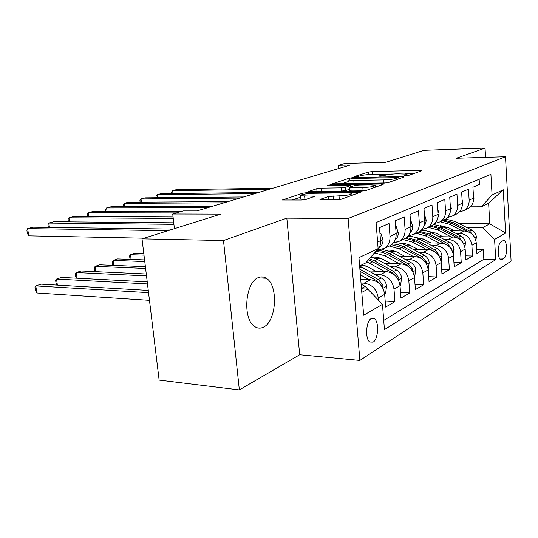<?xml version="1.0" encoding="UTF-8"?>
<svg xmlns="http://www.w3.org/2000/svg" width="538" height="538" viewBox="0 0 538 538"><rect width="100%" height="100%" fill="white"/><g stroke="black" fill="none" stroke-linecap="round" stroke-linejoin="round"><path stroke-width="0.81" d="M405.585 175.818L408.443 175.462L421.691 170.775L420.158 170.411L372.283 171.568L368.409 172.046L354.219 176.612L357.898 176.538L359.767 175.933C362.881 175.072 367.124 174.547 372.478 174.346L381.61 174.668L378.799 176.269L384.589 175.395C387.642 174.527 391.926 173.989 397.434 173.787L407.017 174.137L404.368 175.718L405.585 175.818M263.412 327.158C276.606 321.468 278.623 285.019 266.169 278.24C263.694 276.7 261.118 276.478 258.428 277.595C245.368 281.845 242.255 318.563 254.387 326.304C257.285 328.409 260.291 328.698 263.412 327.158M373.123 342.114C378.382 339.283 379.297 321.616 374.347 318.684L371.24 318.577C365.988 321.085 364.892 338.9 369.808 342L373.123 342.114M320.265 199.329L319.928 199.726L321.556 199.887L336.754 199.786L341.448 199.181L360.467 192.207L307.117 192.631L302.712 193.189L282.423 199.995L301.408 200.022L306.021 199.43L314.851 196.229L300.587 195.765C300.749 194.541 305.033 193.714 313.439 193.276L347.501 192.9L352.034 193.337C351.899 194.581 347.568 195.415 339.027 195.839L328.624 196.478L320.265 199.329L320.312 199.82M485.572 157.345L485.041 148.084L423.991 150.304L385.901 162.261L344.818 163.485L338.456 165.348L350.406 165.011L196.935 210.916L183.243 210.909L172.725 213.996L174.413 228.67M223.485 240.54L239.349 389.915L299.686 354.737L286.821 218.152L223.485 240.54L142.019 238.845L220.741 214.124L172.725 213.996M286.821 218.152L348.106 218.475L505.505 156.733L511.1 261.159L359.882 360.426L348.106 218.475M485.041 148.084L456.298 158.246L505.505 156.733M384.045 183.128L388.315 182.59L404.152 176.982L402.639 176.578L353.648 177.587L349.626 178.091L332.383 183.841L384.045 183.128M383.076 184.447L365.88 190.533L361.408 191.104L308.429 191.582L316.761 188.67L321.045 188.132L341.28 187.843L345.598 187.298L350.877 185.314L328.395 185.502L327.333 185.408L330.493 184.823L381.59 183.996L383.332 184.151L383.076 184.447M239.349 389.915L159.134 380.104L142.019 238.845M361.025 283.028L364.078 283.17C372.04 284.387 376.768 289.31 378.261 297.944L384.663 294.347L385.652 307.07L394.932 301.616L385.188 301.072M375.282 274.609L380.131 274.797C387.938 275.94 392.558 280.708 393.991 289.101L400.023 285.705L400.945 298.086L409.707 292.941L400.528 292.477M390.588 266.74L395.282 266.909C402.935 267.978 407.448 272.598 408.819 280.755L414.522 277.554L415.383 289.605L423.662 284.736L415.006 284.346M405.047 259.309L409.593 259.45C417.098 260.459 421.51 264.938 422.828 272.874L428.221 269.847L429.028 281.582L436.863 276.983L428.692 276.653M418.725 252.275L423.137 252.389C430.494 253.344 434.812 257.689 436.083 265.422L441.187 262.551L441.954 273.99L449.378 269.625L441.644 269.356M431.691 245.61L435.975 245.698C443.191 246.599 447.414 250.822 448.645 258.354L453.487 255.637L454.2 266.794L461.254 262.652L453.924 262.423M443.998 239.275L448.154 239.349C455.242 240.204 459.378 244.306 460.562 251.656L465.162 249.067L465.834 259.962L472.539 256.021L471.887 245.288C470.743 238.112 466.688 234.124 459.734 233.317L455.693 233.263M465.578 255.832L472.539 256.021M479.143 179.255L479.445 184.42L472.929 187.237L473.581 198.085C473.689 202.618 471.96 206.061 468.39 208.414L465.094 209.712M459.244 212.033L463.924 210.533C467.515 208.166 469.257 204.689 469.143 200.116L468.484 189.161L461.631 192.12L462.324 203.243C462.445 207.883 460.689 211.4 457.058 213.801L453.621 215.133M447.461 217.56L452.364 216.034C456.016 213.613 457.784 210.062 457.656 205.375L456.95 194.144L449.741 197.264L450.474 208.663C450.609 213.418 448.826 217.022 445.134 219.47L441.543 220.842M435.047 223.371L440.192 221.817C443.911 219.356 445.699 215.718 445.558 210.909L444.805 199.396L437.206 202.685L437.986 214.38C438.14 219.255 436.338 222.94 432.579 225.435L428.82 226.854M421.947 229.497L427.367 227.917C431.146 225.402 432.962 221.683 432.801 216.753L432.001 204.931L423.978 208.401L424.812 220.405C424.98 225.415 423.15 229.195 419.331 231.737L417.286 232.712M408.12 235.96L413.823 234.353C417.676 231.791 419.512 227.977 419.331 222.914L418.483 210.782L409.996 214.447L410.884 226.78C411.072 231.925 409.223 235.792 405.336 238.395L403.251 239.383M393.486 242.779L399.512 241.159C403.426 238.542 405.282 234.635 405.087 229.43L404.179 216.962L395.201 220.849L396.143 233.526C396.351 238.811 394.482 242.786 390.521 245.436L388.402 246.438M377.979 249.995L384.354 248.368C388.335 245.691 390.218 241.683 390.003 236.337L389.035 223.512L379.505 227.635L380.514 240.681C380.749 246.115 378.853 250.19 374.825 252.894L374.051 253.331M382.948 288.294L386.533 286.317L385.544 293.856L384.663 294.347C383.197 285.806 378.517 280.95 370.615 279.76L360.722 279.33M398.362 279.827L401.55 278.072L400.608 285.375L400.023 285.705C398.618 277.406 394.038 272.705 386.297 271.589L368.705 270.923M412.908 271.838L415.74 270.278L414.522 277.554C413.164 269.484 408.692 264.925 401.099 263.876L384.388 263.324M365.773 265.88L360.13 265.678M426.654 264.286L429.163 262.907L428.221 269.847C426.916 261.993 422.545 257.567 415.101 256.579L399.196 256.128M381.388 258.603L375.268 258.415M441.187 262.551C439.936 254.898 435.659 250.6 428.356 249.672L413.204 249.309M396.123 251.703L390.702 251.562M453.487 255.637C452.276 248.173 448.087 244.003 440.925 243.122L426.466 242.833M410.037 245.146L405.228 245.046M465.162 249.067C463.991 241.791 459.889 237.735 452.861 236.902L439.042 236.68M423.211 238.919L418.934 238.845M503.084 240.661L500.898 241.959C497.583 243.445 497.401 258.63 500.69 259.693L501.873 259.592L504.045 258.206C507.327 256.559 507.435 241.575 504.173 240.58L503.084 240.661M361.785 292.376L367.864 289.121L382.464 304.34L384.435 329.619L495.727 259.646L494.583 239.43L482.546 227.695L466.816 227.534M382.464 304.34L363.654 315.228L358.954 257.635L378.12 248.617L376.089 222.564L490.912 174.312L492.075 195.012L503.252 189.753L505.606 233.048L494.583 239.43M435.706 232.988L431.9 232.934M383.715 320.433L483.83 259.303L483.272 249.713L476.89 253.459L476.258 242.826C475.128 235.725 471.113 231.777 464.207 230.984L450.985 230.822M460.562 251.656L461.254 262.652M448.645 258.354L449.378 269.625M436.083 265.422L436.863 276.983M422.828 272.874L423.662 284.736M408.819 280.755L409.707 292.941M393.991 289.101L394.932 301.616M378.261 297.944L378.436 300.137M367.864 289.121L361.496 288.805M447.569 227.339L444.2 227.305M443.097 227.292L439.607 227.258M482.546 227.695L489.795 223.808L488.625 203.243L481.322 206.794L492.075 195.012M459.082 223.566L489.795 223.808L505.606 233.048M470.407 206.814L481.322 206.794M299.686 354.737L359.882 360.426M338.456 165.348L338.718 168.502M261.972 276.895L262.087 278.052M378.12 248.617L365.759 262.947L359.633 265.927M476.661 249.558L483.272 249.713M483.83 259.303L495.727 259.646M488.625 203.243L503.252 189.753M413.85 173.545L404.892 173.747M393.339 174.003L379.68 174.312M348.947 181.393L341.469 183.841M398.772 177.567L351.791 178.515L349.761 179.167L348.839 180.062L353.829 180.472L383.554 179.914C389.283 179.719 393.715 179.161 396.856 178.239L398.772 177.567L398.86 178.851M349.048 182.638L349.088 183.108L354.078 183.545L353.829 180.472M386.667 182.927L354.078 183.545M349.391 189.302L345.867 190.506L341.549 191.051L317.938 191.622M362.841 187.533C370.877 187.123 374.993 186.363 375.201 185.247L370.628 184.83L358.785 185.018L354.508 185.563L349.545 187.237L349.249 187.554L350.884 187.701L362.841 187.533L363.103 190.788L365.174 190.721M349.498 190.6L351.146 190.936L350.884 187.701M363.103 190.788L351.146 190.936M341.495 199.168L328.974 199.84M300.836 198.515L300.89 199.067L304.952 199.47L304.649 196.155M305.92 199.464L304.952 199.47M300.715 197.184L291.852 200.089M475.922 240.614L476.345 236.841C476.002 233.842 474.503 231.602 471.86 230.123L454.987 221.468L445.713 219.087M462.492 230.963L449.385 224.211L440.239 221.797M454.402 230.863L447.986 227.547L440.03 225.523M473.985 236.357L469.808 231.206L452.875 222.503L443.776 220.116M442.418 220.762L451.53 223.156L468.497 231.891M473.447 195.852L474.032 198.038L473.225 201.817M269.262 189.282L172.624 190.634L176.397 189.645L272.766 188.233M171.609 193.532L171.454 192.194L172.624 190.634L172.954 193.519M464.919 247.285L465.437 242.826C465.074 239.76 463.548 237.46 460.851 235.933L443.648 227.023L433.823 224.554M451.147 236.875L437.771 229.901L428.456 227.399M442.909 236.74L436.358 233.31L427.744 231.212M462.989 242.672L462.808 241.777L458.699 237.07L441.436 228.105L432.169 225.63M430.736 226.31L440.023 228.798L458.073 238.233M453.346 254.393L453.964 249.128C453.588 245.98 452.028 243.62 449.277 242.046L429.559 231.851L425.787 230.721L421.193 230.298M439.223 243.089L425.558 235.886L416.069 233.284M430.837 242.92L424.132 239.37L414.845 237.204M451.395 249.282L451.214 248.079L447.017 243.243L429.411 233.996L419.815 231.427M418.47 232.147L427.925 234.723L446.957 244.918M441.14 262.013L441.9 255.752C441.503 252.524 439.909 250.103 437.105 248.475L417.643 238.226L412.747 236.7L407.777 236.357M426.668 249.632L412.707 242.181L403.036 239.484M418.12 249.43L408.483 244.528L404.885 243.647L401.281 243.526M439.156 256.216L439.015 254.709L434.717 249.74L416.762 240.19L406.567 237.514M405.511 238.28L415.201 240.957L435.168 251.966M143.807 253.58L134.729 253.297L130.526 254.682L143.989 255.12M130.263 259.383L129.456 256.081L130.526 254.682L131.111 259.417M429.163 262.907L429.183 262.732C428.773 259.424 427.132 256.929 424.274 255.254L403.782 244.393L399.122 243.021L395.201 242.685M413.433 256.532L399.162 248.818L389.304 246.014M404.724 256.283L397.703 252.47C394.206 250.614 390.642 249.854 386.99 250.19M426.224 263.499L426.15 261.697L421.758 256.586L401.926 245.974L397.232 244.413L392.451 243.929M391.536 244.729L401.792 247.527L420.151 257.433L422.673 259.424M144.567 259.901L117.64 258.926L113.249 260.379L144.769 261.555M113.162 265.362L112.55 264.366L112.22 261.784L113.249 260.379L113.888 265.395M462.122 199.961L462.983 203.095L461.819 207.581M254.851 193.593L157.15 194.689L161.077 193.66L258.516 192.496M156.188 197.742L156.013 196.269L157.15 194.689L157.506 197.728M450.192 204.285L451.362 208.421L449.842 213.512M239.787 198.098L141.017 198.912L145.112 197.843L243.62 196.955M140.109 202.133L139.914 200.513L141.017 198.912L141.4 202.127M437.616 208.852L439.129 214.016L437.246 219.679M224.016 202.813L124.177 203.324L128.454 202.207L228.025 201.615M123.343 206.733L123.121 204.938L124.177 203.324L124.601 206.726M424.374 214.111L426.251 220.425L425.558 223.774L423.971 226.108M207.493 207.755L106.591 207.93L111.063 206.76L211.696 206.498M105.831 211.535L105.582 209.564L106.591 207.93L107.055 211.542M415.74 270.278L415.76 270.096C415.329 266.7 413.655 264.138 410.736 262.409L392.108 252.275L382.141 249.41M399.458 263.822L384.865 255.826L374.818 252.9L374.152 253.216M390.588 263.526L383.386 259.565C379.633 257.541 375.813 256.767 371.926 257.245M412.538 271.159L412.565 269.081L408.073 263.808L389.377 253.613C385.484 251.515 381.489 250.553 377.394 250.721M376.607 251.535L382.202 252.282L386.883 254.064L406.385 264.703L409.418 267.325M145.394 266.687L99.786 264.817L95.192 266.33L145.61 268.462M95.287 271.629L94.56 270.385L94.217 267.742L95.192 266.33L95.892 271.656M410.42 220.311L410.75 220.163L412.626 226.162C412.713 228.906 411.826 231.138 409.963 232.846M176.403 212.913L88.212 212.752L92.886 211.528L180.855 211.609M87.533 216.572L87.25 214.4L88.212 212.752L88.709 216.579M410.75 220.163L410.407 220.163M401.55 278.072L401.577 277.884C401.126 274.393 399.411 271.757 396.425 269.962L377.414 259.471L370.897 256.989M384.683 271.529L366.748 261.804M375.638 271.186L368.261 267.063L361.98 264.783M398.039 279.229L398.214 276.882L393.614 271.448L374.529 260.89L369.384 258.744M368.389 259.901L372.686 261.791L391.825 272.396L395.363 275.712M146.275 273.99L81.11 270.97L76.309 272.551L146.511 275.9M76.591 278.193L75.744 276.673L75.387 273.976L76.309 272.551L77.069 278.22M395.645 226.875L396.244 226.612L398.234 232.752C398.328 235.792 397.3 238.179 395.154 239.921M173.229 218.394L68.965 217.789L73.861 216.511L173.068 216.982M68.387 221.858L68.064 219.457L68.965 217.789L69.516 221.864M396.244 226.612L395.625 226.606M386.533 286.317L386.56 286.129C386.089 282.537 384.334 279.821 381.281 277.964L359.633 265.974M369.034 279.693L360.352 274.797M382.646 287.722L383.009 285.14L378.301 279.538L359.895 269.202M360.07 271.347L376.405 280.54L380.42 284.622M147.23 281.872L61.561 277.413L56.53 279.074L147.479 283.936M57.015 285.093L56.046 283.257L55.67 280.5L56.53 279.074L57.364 285.113M379.983 233.835L380.877 233.438L382.989 239.733C383.09 243.075 381.919 245.624 379.478 247.372M173.909 224.326L48.81 223.075L53.941 221.73L173.734 222.799M48.339 227.406L47.969 224.756L48.81 223.075L49.409 227.419M380.877 233.438L379.949 233.425M369.297 290.614L365.228 286.445L361.112 284.104M148.266 290.399L41.07 284.165L35.797 285.907L36.799 292.981L149.47 300.345M363.231 288.893L361.408 287.736M36.799 292.981L35.4 290.164L35.004 287.339L35.797 285.907L148.535 292.645M168.071 230.661L27.667 228.61L33.047 227.204L173.108 229.08M144.11 238.186L28.689 235.839L27.667 228.61L26.9 230.311L27.31 233.189L28.689 235.839M364.078 283.17L370.615 279.76M380.131 274.797L386.297 271.589M395.282 266.909L401.099 263.876M409.593 259.45L415.101 256.579M423.137 252.389L428.356 249.672M435.975 245.698L440.925 243.122M448.154 239.349L452.861 236.902M459.734 233.317L464.207 230.984M469.143 200.116L473.998 197.903M377.609 242.013L382.942 239.578M390.003 236.337L398.187 232.598M405.087 229.43L410.884 226.78M419.331 222.914L426.197 219.78M432.801 216.753L439.089 213.875M445.558 210.909L451.328 208.28M457.656 205.375L462.942 202.96M471.887 245.288L476.258 242.826M499.385 258.079L504.045 258.206M500.454 259.551L501.873 259.592M406.351 175.785L406.291 174.924M380.864 176.309L380.803 175.475M368.604 174.547L368.409 172.046M372.498 174.346L372.283 171.568M420.218 171.292L420.158 170.411M332.733 183.929L332.699 183.539M349.713 179.188L349.626 178.091M353.701 178.206L353.648 177.587M402.706 177.493L402.639 176.578M383.789 183.041L383.554 179.914M396.95 179.531L396.856 178.239M308.819 191.676L308.778 191.239M317.023 191.636L316.761 188.67M321.327 191.299L321.045 188.132M341.549 191.051L341.28 187.843M345.867 190.506L345.598 187.298M350.682 186.854L350.581 185.623M330.554 185.469L330.493 184.823M381.664 184.944L381.59 183.996M328.913 199.84L328.624 196.478M333.479 199.268L333.19 195.893M339.31 199.228L339.027 195.839M313.365 196.982L313.284 196.074M282.86 200.096L282.813 199.598M302.827 194.44L302.712 193.189M307.211 193.707L307.117 192.631M358.819 193.034L358.738 192.039M474.859 237.803L476.332 236.996M452.875 222.503L454.987 221.468M449.385 224.211L451.53 223.156M469.808 231.206L471.86 230.123M463.722 243.922L465.417 242.994M441.436 228.105L443.648 227.023M437.771 229.901L440.023 228.798M458.699 237.07L460.851 235.933M462.337 241.77L462.808 241.777M452.007 250.358L453.951 249.289M429.411 233.996L431.745 232.853M425.558 235.886L427.925 234.723M447.017 243.243L449.277 242.046M450.521 248.058L451.214 248.079M439.674 257.137L441.88 255.92M416.762 240.19L419.216 238.993M412.707 242.181L415.201 240.957M434.717 249.74L437.105 248.475M438.073 254.682L439.015 254.709M403.439 246.72L406.022 245.456M399.162 248.818L401.792 247.527M421.758 256.586L424.274 255.254M419.734 257.648L420.151 257.433M424.939 261.663L426.15 261.697M389.377 253.613L392.108 252.275M384.865 255.826L387.642 254.461M408.073 263.808L410.736 262.409M405.834 264.999L406.385 264.703M411.059 269.027L412.565 269.081M412.579 226.007L410.884 226.787M374.529 260.89L377.414 259.471M369.747 263.23L372.686 261.791M393.614 271.448L396.425 269.962M391.126 272.766L391.825 272.396M396.365 276.801L398.214 276.882M359.808 268.099L361.866 267.09M378.301 279.538L381.281 277.964M375.537 280.997L376.405 280.54M380.783 285.039L383.009 285.14M362.067 288.112L365.228 286.445M257.85 277.864L266.169 278.24M371.402 318.483L374.347 318.684M463.924 210.533L468.39 208.414M452.364 216.034L457.058 213.801M440.192 221.817L445.134 219.47M427.367 227.917L432.579 225.435M413.823 234.353L419.331 231.737M399.512 241.159L405.336 238.395M384.354 248.368L390.521 245.436M503.286 240.56L504.173 240.58M407.131 175.711L407.051 174.554M381.731 176.215L381.644 175.085M399.035 178.791L398.94 177.486M349.088 183.108L348.839 180.062M350.991 186.747L350.89 185.482M375.349 187.177L375.235 185.697M349.512 190.782L349.249 187.554M352.202 195.375L352.074 193.875M300.89 199.067L300.587 195.765"/></g></svg>
